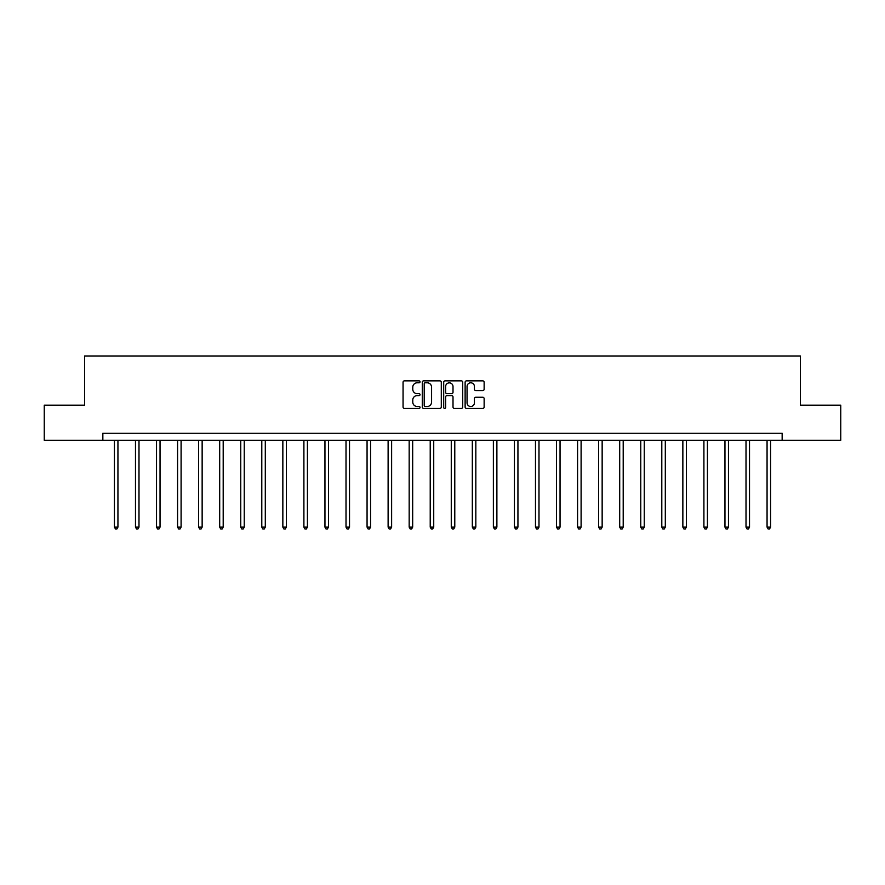 <?xml version="1.0" encoding="UTF-8"?>
<svg xmlns="http://www.w3.org/2000/svg" width="885" height="885" viewBox="0 0 885 885"><rect width="100%" height="100%" fill="white"/><g stroke="black" fill="none" stroke-linecap="round" stroke-linejoin="round"><path stroke-width="1.33" d="M420.043 381.822A0.962 0.962 0 0 0 419.081 380.86L404.445 380.86A1.383 1.383 0 0 0 403.062 382.243L403.062 407.034A1.383 1.383 0 0 0 404.445 408.416L419.081 408.416A0.962 0.962 0 0 0 420.043 407.454A0.962 0.962 0 0 0 419.081 406.492L417.189 406.492A4.414 4.414 0 0 1 412.775 402.078L412.775 400.009A4.414 4.414 0 0 1 417.189 395.606L419.081 395.606A0.962 0.962 0 0 0 420.043 394.644A0.962 0.962 0 0 0 419.081 393.67L417.189 393.67A4.414 4.414 0 0 1 412.775 389.267L412.775 387.199A4.414 4.414 0 0 1 417.189 382.796L419.081 382.796A0.962 0.962 0 0 0 420.043 381.822M482.756 390.573A1.383 1.383 0 0 0 484.139 389.201L484.139 382.243A1.383 1.383 0 0 0 482.756 380.86L466.506 380.86A1.383 1.383 0 0 0 465.123 382.243L465.123 407.034A1.383 1.383 0 0 0 466.506 408.416L482.756 408.416A1.383 1.383 0 0 0 484.139 407.034L484.139 398.637A1.383 1.383 0 0 0 482.756 397.254L475.809 397.254A1.383 1.383 0 0 0 474.426 398.637L474.426 402.808A3.684 3.684 0 0 1 470.743 406.492A3.684 3.684 0 0 1 467.059 402.808L467.059 386.479A3.684 3.684 0 0 1 470.743 382.796A3.684 3.684 0 0 1 474.426 386.479L474.426 389.201A1.383 1.383 0 0 0 475.809 390.573L482.756 390.573M102.848 440.254L44.25 440.254L44.25 405.164L84.606 405.164L84.606 356.047L800.394 356.047L800.394 405.164L840.75 405.164L840.75 440.254L782.152 440.254L782.152 433.241L102.848 433.241L102.848 440.254L782.152 440.254M441.294 382.243A1.383 1.383 0 0 0 439.911 380.86L423.661 380.86A1.383 1.383 0 0 0 422.278 382.243L422.278 407.034A1.383 1.383 0 0 0 423.661 408.416L439.911 408.416A1.383 1.383 0 0 0 441.294 407.034L441.294 382.243M445.089 380.86L461.339 380.86A1.383 1.383 0 0 1 462.722 382.243L462.722 407.034A1.383 1.383 0 0 1 461.339 408.416L454.381 408.416A1.383 1.383 0 0 1 453.009 407.034L453.009 396.978A1.383 1.383 0 0 0 451.627 395.606L447.013 395.606A1.383 1.383 0 0 0 445.631 396.978L445.631 407.454A0.962 0.962 0 0 1 444.668 408.416A0.962 0.962 0 0 1 443.706 407.454L443.706 382.243A1.383 1.383 0 0 1 445.089 380.86M425.176 382.796A0.962 0.962 0 0 0 424.214 383.758L424.214 405.518A0.962 0.962 0 0 0 425.176 406.492L427.178 406.492A4.414 4.414 0 0 0 431.581 402.078L431.581 387.199A4.414 4.414 0 0 0 427.178 382.796L425.176 382.796M453.009 386.546A3.684 3.684 0 0 0 449.315 382.862A3.684 3.684 0 0 0 445.631 386.546L445.631 392.298A1.383 1.383 0 0 0 447.013 393.67L451.627 393.67A1.383 1.383 0 0 0 453.009 392.298L453.009 386.546M114.43 440.254L114.43 527.128L117.937 527.128L117.937 440.254M117.937 527.128L116.886 528.953L115.481 528.953L114.43 527.128M135.482 440.254L135.482 527.128L138.989 527.128L138.989 440.254M138.989 527.128L137.938 528.953L136.533 528.953L135.482 527.128M156.534 440.254L156.534 527.128L160.041 527.128L160.041 440.254M160.041 527.128L158.99 528.953L157.585 528.953L156.534 527.128M177.586 440.254L177.586 527.128L181.093 527.128L181.093 440.254M181.093 527.128L180.042 528.953L178.637 528.953L177.586 527.128M198.638 440.254L198.638 527.128L202.145 527.128L202.145 440.254M202.145 527.128L201.094 528.953L199.689 528.953L198.638 527.128M219.69 440.254L219.69 527.128L223.197 527.128L223.197 440.254M223.197 527.128L222.146 528.953L220.741 528.953L219.69 527.128M240.742 440.254L240.742 527.128L244.249 527.128L244.249 440.254M244.249 527.128L243.198 528.953L241.793 528.953L240.742 527.128M261.794 440.254L261.794 527.128L265.301 527.128L265.301 440.254M265.301 527.128L264.25 528.953L262.845 528.953L261.794 527.128M282.846 440.254L282.846 527.128L286.353 527.128L286.353 440.254M286.353 527.128L285.302 528.953L283.897 528.953L282.846 527.128M303.898 440.254L303.898 527.128L307.416 527.128L307.416 440.254M307.416 527.128L306.354 528.953L304.96 528.953L303.898 527.128M324.95 440.254L324.95 527.128L328.468 527.128L328.468 440.254M328.468 527.128L327.406 528.953L326.012 528.953L324.95 527.128M346.013 440.254L346.013 527.128L349.52 527.128L349.52 440.254M349.52 527.128L348.469 528.953L347.064 528.953L346.013 527.128M367.065 440.254L367.065 527.128L370.572 527.128L370.572 440.254M370.572 527.128L369.521 528.953L368.116 528.953L367.065 527.128M388.117 440.254L388.117 527.128L391.624 527.128L391.624 440.254M391.624 527.128L390.573 528.953L389.168 528.953L388.117 527.128M409.169 440.254L409.169 527.128L412.675 527.128L412.675 440.254M412.675 527.128L411.625 528.953L410.22 528.953L409.169 527.128M430.221 440.254L430.221 527.128L433.727 527.128L433.727 440.254M433.727 527.128L432.676 528.953L431.272 528.953L430.221 527.128M451.273 440.254L451.273 527.128L454.779 527.128L454.779 440.254M454.779 527.128L453.728 528.953L452.323 528.953L451.273 527.128M472.324 440.254L472.324 527.128L475.831 527.128L475.831 440.254M475.831 527.128L474.78 528.953L473.375 528.953L472.324 527.128M493.376 440.254L493.376 527.128L496.883 527.128L496.883 440.254M496.883 527.128L495.832 528.953L494.427 528.953L493.376 527.128M514.428 440.254L514.428 527.128L517.935 527.128L517.935 440.254M517.935 527.128L516.884 528.953L515.479 528.953L514.428 527.128M535.48 440.254L535.48 527.128L538.987 527.128L538.987 440.254M538.987 527.128L537.936 528.953L536.531 528.953L535.48 527.128M556.532 440.254L556.532 527.128L560.05 527.128L560.05 440.254M560.05 527.128L558.988 528.953L557.594 528.953L556.532 527.128M577.584 440.254L577.584 527.128L581.102 527.128L581.102 440.254M581.102 527.128L580.04 528.953L578.646 528.953L577.584 527.128M598.647 440.254L598.647 527.128L602.154 527.128L602.154 440.254M602.154 527.128L601.103 528.953L599.698 528.953L598.647 527.128M619.699 440.254L619.699 527.128L623.206 527.128L623.206 440.254M623.206 527.128L622.155 528.953L620.75 528.953L619.699 527.128M640.751 440.254L640.751 527.128L644.258 527.128L644.258 440.254M644.258 527.128L643.207 528.953L641.802 528.953L640.751 527.128M661.803 440.254L661.803 527.128L665.31 527.128L665.31 440.254M665.31 527.128L664.259 528.953L662.854 528.953L661.803 527.128M682.855 440.254L682.855 527.128L686.362 527.128L686.362 440.254M686.362 527.128L685.311 528.953L683.906 528.953L682.855 527.128M703.907 440.254L703.907 527.128L707.414 527.128L707.414 440.254M707.414 527.128L706.363 528.953L704.958 528.953L703.907 527.128M724.959 440.254L724.959 527.128L728.466 527.128L728.466 440.254M728.466 527.128L727.415 528.953L726.01 528.953L724.959 527.128M746.011 440.254L746.011 527.128L749.518 527.128L749.518 440.254M749.518 527.128L748.467 528.953L747.062 528.953L746.011 527.128M767.063 440.254L767.063 527.128L770.569 527.128L770.569 440.254M770.569 527.128L769.519 528.953L768.114 528.953L767.063 527.128"/></g></svg>
